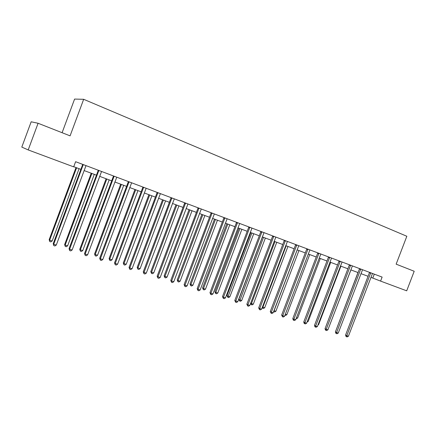 <?xml version="1.0" encoding="UTF-8"?>
<svg xmlns="http://www.w3.org/2000/svg" width="436" height="436" viewBox="0 0 436 436"><rect width="100%" height="100%" fill="white"/><g stroke="black" fill="none" stroke-linecap="round" stroke-linejoin="round"><path stroke-width="0.65" d="M62.097 132.713L74.594 99.076L83.668 99.299L406.832 236.263L396.144 264.156L414.2 271.263L406.695 290.817L380.584 281.1L382.121 277.094L75.602 161.702L73.679 166.863L28.204 149.93L38.085 123.263L70.082 135.852L83.668 99.299M38.085 123.263L31.169 121.797L21.8 147.095L28.204 149.93M370.927 277.356L380.584 281.1M73.739 166.699L80.889 169.359M84.044 170.536L96.465 175.163M99.61 176.329L111.692 180.831M114.826 181.997L126.587 186.379M129.71 187.54L141.155 191.802M144.272 192.963L155.412 197.11M158.513 198.266L169.364 202.304M172.454 203.459L183.022 207.394M186.101 208.539L196.396 212.37M199.465 213.515L209.493 217.248M212.55 218.387L222.322 222.028M225.368 223.161L234.895 226.704M237.925 227.837L247.212 231.293M250.231 232.415L259.289 235.789M262.292 236.906L271.127 240.198M274.119 241.31L282.73 244.52M285.711 245.626L294.115 248.76M297.08 249.861L305.282 252.913M308.236 254.014L316.236 256.995M319.179 258.09L326.984 260.995M329.916 262.091L337.535 264.925M340.451 266.015L347.895 268.783M350.795 269.862L358.065 272.571M360.954 273.645L368.049 276.288M374.295 274.146L372.802 278.059M370.687 273.247L369.401 272.756L345.568 335.077L346.789 335.736L370.764 272.816M348.408 336.243L347.16 336.924L346.511 336.723L346.789 335.736L348.408 336.243L372.502 273.47M369.401 272.756L369.472 272.331M346.511 336.723L346.026 336.461L345.568 335.077M357.972 272.533L336.145 329.948M360.697 269.492L359.428 269.001L335.398 331.9L336.603 332.559L360.768 269.056M338.243 333.071L336.99 333.763L336.336 333.556L336.603 332.559L338.243 333.071L362.545 269.721M359.428 269.001L359.498 268.576M336.336 333.556L335.856 333.295L335.398 331.9M350.522 265.666L349.269 265.186L325.043 328.662L326.226 329.316L350.599 265.224M327.899 329.839L326.64 330.543L325.97 330.335L326.226 329.316L327.899 329.839L352.402 265.906M349.269 265.186L349.34 264.75M325.97 330.335L325.496 330.068L325.043 328.662M328.662 327.845L350.931 269.911M318.133 324.537L318.591 324.684L340.908 266.178M318.591 324.684L317.937 325.049M340.156 261.769L338.925 261.295L314.492 325.365L315.659 326.019L340.233 261.322M317.364 326.553L316.095 327.262L315.413 327.049L315.659 326.019L317.364 326.553L342.069 262.014M338.925 261.295L338.995 260.859M315.413 327.049L314.945 326.787L314.492 325.365M329.6 257.796L328.384 257.333L303.745 322.008L304.889 322.662L329.676 257.349M306.628 323.201L305.353 323.921L304.66 323.703L304.889 322.662L306.628 323.201L331.551 258.052M328.384 257.333L328.455 256.891M304.66 323.703L304.203 323.441L303.745 322.008M318.841 253.752L317.642 253.294L292.796 318.591L293.918 319.234L318.918 253.3M295.69 319.79L294.409 320.515L293.701 320.291L293.918 319.234L295.69 319.79L320.825 254.019M317.642 253.294L317.719 252.847M293.701 320.291L293.254 320.035L292.796 318.591M307.402 321.168L308.203 321.419L330.701 262.379M308.203 321.419L307.064 322.062M296.475 317.735L297.625 318.1L320.307 258.51M297.625 318.1L296.099 318.711M285.335 314.236L286.85 314.716L309.729 254.57M286.85 314.716L285.602 315.424L284.959 315.223M307.881 249.626L306.704 249.179L281.64 315.103L282.741 315.746L307.952 249.169M284.545 316.307L283.258 317.043L282.533 316.819L282.741 315.746L284.545 316.307L309.898 249.904M306.704 249.179L306.775 248.727M282.533 316.819L281.64 315.103M297.199 249.904L274.102 310.71L275.879 311.266L298.943 250.558M273.988 310.645L273.912 311.762L273.628 311.598M275.879 311.266L274.62 311.985L273.912 311.762M296.703 245.424L295.548 244.983L270.266 311.549L271.345 312.187L296.774 244.967M273.187 312.765L271.89 313.506L271.154 313.277L271.345 312.187L273.187 312.765L298.758 245.713M295.548 244.983L295.619 244.531M271.154 313.277L270.266 311.549M286.18 245.806L262.886 307.189L264.696 307.756L287.962 246.465M262.45 306.928L262.886 307.189L262.712 308.257L262.183 307.631M264.696 307.756L263.431 308.481L262.712 308.257M285.313 241.141L284.179 240.705L258.673 307.93L259.725 308.563L285.384 240.677M261.605 309.151L260.303 309.898L259.551 309.664L259.725 308.563L261.605 309.151L287.406 241.435M284.179 240.705L284.25 240.247M259.551 309.664L258.673 307.93M274.953 241.626L251.458 303.598L253.305 304.175L276.767 242.296M250.678 303.129L251.458 303.598L251.294 304.682L250.575 303.407M253.305 304.175L252.035 304.911L251.294 304.682M273.694 236.775L272.582 236.345L246.852 304.235L247.882 304.868L273.764 236.301M249.795 305.462L248.487 306.225L247.719 305.985L247.882 304.868L249.795 305.462L275.83 237.075M272.582 236.345L272.653 235.881M247.719 305.985L246.852 304.235M262.45 236.966L238.83 299.341L239.811 299.941L241.691 300.529L265.361 238.051M263.513 237.364L239.664 301.036L238.83 299.341M241.691 300.529L240.416 301.276L239.664 301.036M261.845 232.317L260.761 231.903L234.797 300.475L235.8 301.096L261.916 231.843M237.756 301.707L236.437 302.475L235.653 302.23L235.8 301.096L237.756 301.707L264.02 232.633M260.761 231.903L260.832 231.434M235.653 302.23L234.797 300.475M250.809 232.633L226.982 295.613L227.941 296.213L229.859 296.812L253.73 233.718M251.845 233.02L227.805 297.325L226.982 295.613M229.859 296.812L228.573 297.565L227.805 297.325M249.757 227.772L248.7 227.363L222.502 296.633L223.477 297.248L249.828 227.292M225.472 297.87L224.148 298.649L223.346 298.404L223.477 297.248L225.472 297.87L251.975 228.099M248.7 227.363L248.771 226.889M223.346 298.404L222.502 296.633M238.939 228.213L214.904 291.82L215.836 292.409L217.787 293.025L241.876 229.303M239.953 228.589L215.836 292.409L215.716 293.537L214.904 291.82M217.787 293.025L216.501 293.782L215.716 293.537M237.424 223.134L236.394 222.736L209.961 292.714L210.91 293.324L237.495 222.649M212.937 293.962L211.607 294.747L210.795 294.496L210.91 293.324L212.937 293.962L239.686 223.472M236.394 222.736L236.465 222.256M210.795 294.496L209.961 292.714M226.84 223.706L202.587 287.951L203.492 288.534L205.487 289.161L229.783 224.802M227.821 224.071L203.492 288.534L203.389 289.678L202.587 287.951M205.487 289.161L204.184 289.929L203.389 289.678M224.84 218.403L223.837 218.016L197.159 288.714L198.08 289.324L224.911 217.907M200.151 289.967L198.811 290.768L197.982 290.507L198.08 289.324L200.151 289.967L227.145 218.752M223.837 218.016L223.908 217.531M197.982 290.507L197.159 288.714M214.496 219.112L190.025 284L190.903 284.577L192.935 285.215L217.45 220.213M215.449 219.466L190.903 284.577L190.815 285.743L190.025 284M192.935 285.215L191.627 285.994L190.815 285.743M211.994 213.575L211.024 213.199L184.101 284.637L184.984 285.237L212.065 213.073M187.099 285.896L185.752 286.703L184.908 286.441L184.984 285.237L187.099 285.896L214.343 213.934M211.024 213.199L211.089 212.708M184.908 286.441L184.101 284.637M201.901 214.419L177.212 279.972L178.057 280.544L180.133 281.193L204.871 215.526M202.827 214.768L178.057 280.544L177.992 281.727L177.212 279.972M180.133 281.193L178.82 281.983L177.992 281.727M198.881 208.642L197.939 208.277L170.765 280.468L171.615 281.062L198.947 208.136M173.779 281.738L172.422 282.555L171.555 282.288L171.615 281.062L173.779 281.738L201.279 209.013M197.939 208.277L198.009 207.781M171.555 282.288L170.765 280.468M189.05 209.634L164.138 275.863L164.95 276.424L167.07 277.094L192.031 210.746M189.949 209.972L164.95 276.424L164.901 277.628L164.138 275.863M167.07 277.094L165.751 277.89L164.901 277.628M185.485 203.607L184.581 203.252L157.151 276.217L157.968 276.8L185.556 203.094M160.175 277.492L158.808 278.321L157.925 278.043L157.968 276.8L160.175 277.492L187.938 203.988M184.581 203.252L184.651 202.751M157.925 278.043L157.151 276.217M175.937 204.757L150.796 271.672L151.575 272.228L153.739 272.903L178.929 205.868M176.803 205.078L151.575 272.228L151.548 273.443L150.796 271.672M153.739 272.903L152.409 273.715L151.548 273.443M171.811 198.462L170.934 198.124L143.242 271.873L144.027 272.451L171.877 197.944M146.278 273.154L144.91 273.993L144.005 273.715L144.027 272.451L146.278 273.154L174.307 198.86M170.934 198.124L171.005 197.617M144.005 273.715L143.242 271.873M162.552 199.77L137.182 267.388L137.923 267.938L140.13 268.63L165.555 200.887M163.386 200.08L137.923 267.938L137.912 269.175L137.182 267.388M140.13 268.63L138.795 269.453L137.912 269.175M157.837 193.208L156.998 192.881L129.04 267.437L129.781 268.004L157.903 192.685M132.086 268.723L130.707 269.573L129.786 269.29L129.781 268.004L132.086 268.723L160.388 193.617M156.998 192.881L157.069 192.369M129.786 269.29L129.04 267.437M148.889 194.679L123.279 263.017L123.982 263.557L126.233 264.265L151.902 195.802M149.684 194.979L123.982 263.557L123.993 264.815L123.279 263.017M126.233 264.265L124.892 265.099L123.993 264.815M143.558 187.84L142.757 187.529L114.532 262.903L115.229 263.464L143.624 187.311M117.584 264.2L116.199 265.061L115.257 264.766L115.229 263.464L117.584 264.2L146.158 188.265M142.757 187.529L142.828 187.006M115.257 264.766L114.532 262.903M134.931 189.486L109.082 258.559L109.747 259.088L112.047 259.812L137.956 190.608M135.694 189.769L109.747 259.088L109.779 260.363L109.082 258.559M112.047 259.812L110.7 260.652L109.779 260.363M128.963 182.352L128.206 182.057L99.697 258.27L100.356 258.82L129.029 181.812M102.765 259.573L101.37 260.445L100.411 260.145L100.356 258.82L102.765 259.573L131.623 182.793M128.206 182.057L128.271 181.529M100.411 260.145L99.697 258.27M120.679 184.177L94.579 253.997L95.206 254.52L97.555 255.256L123.71 185.305M121.399 184.444L95.206 254.52L95.261 255.818L94.579 253.997M97.555 255.256L96.198 256.112L95.261 255.818M114.041 176.738L113.327 176.46L84.54 253.534L85.156 254.074L114.107 176.199M87.614 254.842L86.214 255.73L85.227 255.425L85.156 254.074L87.614 254.842L116.761 177.196M113.327 176.46L113.393 175.926M85.227 255.425L84.54 253.534M106.112 178.755L79.761 249.343L80.344 249.855L82.747 250.607L109.158 179.888M106.793 179.005L80.344 249.855L80.426 251.174L79.761 249.343M82.747 250.607L81.385 251.474L80.426 251.174M98.781 170.999L98.111 170.738L69.041 248.694L69.607 249.223L98.847 170.454M72.125 250.008L70.714 250.907L69.706 250.596L69.607 249.223L72.125 250.008L101.561 171.473M98.111 170.738L98.176 170.198M69.706 250.596L69.041 248.694M91.233 173.212L64.626 244.585L65.166 245.087L67.618 245.855L94.285 174.351M91.871 173.452L65.166 245.087L65.269 246.427L64.626 244.585M67.618 245.855L66.25 246.732L65.269 246.427M83.178 165.135L82.551 164.89L53.187 243.74L53.704 244.258L83.243 164.579M56.277 245.065L54.865 245.975L53.835 245.653L53.704 244.258L56.277 245.065L86.017 165.62M82.551 164.89L82.617 164.345M53.835 245.653L53.187 243.74M76.017 167.549L49.154 239.718L49.644 240.209L52.157 240.999L79.079 168.688M76.611 167.767L49.644 240.209L49.775 241.577L49.154 239.718M52.157 240.999L50.778 241.887L49.775 241.577M370.753 272.931L369.466 272.44M360.763 269.17L359.493 268.685M350.593 265.339L349.334 264.865M340.227 261.442L338.99 260.968M329.671 257.469L328.45 257M318.912 253.42L317.713 252.962M307.947 249.294L306.77 248.842M296.774 245.087L295.619 244.645M285.378 240.797L284.245 240.367M273.759 236.426L272.653 236.001M261.911 231.968L260.826 231.554M249.828 227.418L248.765 227.014M237.495 222.78L236.465 222.382M224.911 218.044L223.908 217.657M212.065 213.204L211.089 212.833M198.947 208.272L198.009 207.912M185.556 203.231L184.646 202.882M171.877 198.086L171.005 197.748M157.903 192.826L157.069 192.499M143.624 187.453L142.828 187.142M129.029 181.959L128.271 181.665M114.107 176.34L113.393 176.062M98.852 170.601L98.182 170.34M83.243 164.726L82.622 164.481M157.903 192.886L157.064 192.565"/></g></svg>
